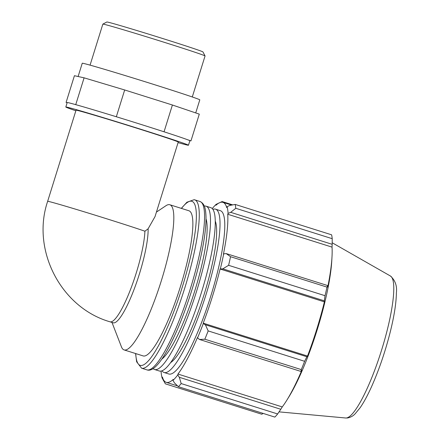 <?xml version="1.0" encoding="UTF-8"?>
<svg xmlns="http://www.w3.org/2000/svg" width="440" height="440" viewBox="0 0 440 440"><rect width="100%" height="100%" fill="white"/><g stroke="black" fill="none" stroke-linecap="round" stroke-linejoin="round"><path stroke-width="0.66" d="M67.16 102.685L66.088 102.449L67.127 102.8M74.404 104.275A64.235 1.089 17.3 0 1 81.455 106.276L74.404 104.275A64.235 1.089 17.3 0 0 68.42 102.724A64.235 1.089 17.3 0 0 67.199 102.564L65.813 107.019A64.235 1.089 17.3 0 1 67.034 107.179A64.235 1.089 17.3 0 1 133.425 126.946A64.235 1.089 17.3 0 1 188.469 145.222A64.235 1.089 17.3 0 1 178.068 142.615M110.655 115.011A64.235 1.089 17.3 0 1 123.035 118.822L110.655 115.011A64.235 1.089 17.3 0 0 81.455 106.276M75.763 104.577L84.095 77.831L124.674 89.969L172.398 105.006L199.298 114.136L190.965 140.882L187.198 139.601A64.235 1.089 17.3 0 1 189.613 140.58L190.965 140.882M116.347 116.71L124.674 89.969M66.088 102.449L74.421 75.708L84.095 77.831M157.377 129.641A64.235 1.089 17.3 0 1 167.838 133.029L157.377 129.641A64.235 1.089 17.3 0 0 123.035 118.822M164.065 131.753L172.398 105.006M167.838 133.029A64.235 1.089 17.3 0 1 187.198 139.601M189.613 140.58A64.235 1.089 17.3 0 1 189.855 140.767L188.469 145.222M148.115 228.784A53.532 10.357 107.5 0 1 134.722 287.7A53.532 10.357 107.5 0 1 113.157 322.8L110.005 321.811C60.813 307.659 31.141 249.871 47.652 201.328A53.532 0.907 -162.7 0 1 87.648 212.861A53.532 0.907 -162.7 0 1 144.92 231.215L148.115 228.784L155.029 216.596L178.25 142.038A53.532 0.907 17.3 0 0 127.408 125.257A53.532 0.907 17.3 0 0 76.032 110.204L47.652 201.328M156.426 212.097L165.902 205.744A76.098 14.724 107.5 0 1 169.598 204.688A76.098 14.724 107.5 0 1 169.84 204.754A76.098 14.724 107.5 0 1 161.013 281.76A76.098 14.724 107.5 0 1 124.097 349.916A76.098 14.724 107.5 0 1 121.434 346.841L111.98 322.432M199.496 339.477L204.842 339.213A101.464 19.635 -72.5 0 0 208.175 330.913L205.392 324.77L203.308 323.51A95.376 18.453 107.5 0 1 197.538 337.909L199.496 339.477L300.977 371.454L301.29 369.606L204.842 339.213M203.308 323.51L203.22 323.18A94.364 18.26 -72.5 0 0 220.094 269L222.811 268.846L228.608 265.315A101.464 19.635 -72.5 0 0 230.544 256.707L226.243 253.6L223.724 253.825A95.376 18.453 107.5 0 1 220.363 268.752M223.724 253.825L223.416 254.232A94.364 18.26 -72.5 0 0 227.733 214.253L228.091 213.411L230.703 212.333L235.774 208.296A101.464 19.635 -72.5 0 0 235.18 204.424L229.658 205.475L227.068 206.696A95.376 18.453 107.5 0 1 228.091 213.411M227.068 206.696L226.721 207.609A94.364 18.26 -72.5 0 0 222.943 202.34A94.364 18.26 -72.5 0 0 215.958 205.244L216.189 204.309L222.145 201.559L232.705 204.886M212.267 208.599A95.376 18.453 107.5 0 1 216.189 204.309M161.156 371.069L161.073 371.267A95.376 18.453 107.5 0 0 162.096 377.977L162.437 377.069A94.364 18.26 -72.5 0 0 166.221 382.338A94.364 18.26 -72.5 0 0 173.206 379.434L172.975 380.369L174.416 382.839L178.409 386.705A101.464 19.635 -72.5 0 0 181.181 383.57L179.322 377.295L177.782 374.935A95.376 18.453 107.5 0 1 172.975 380.369M177.782 374.935L177.958 374.055A94.364 18.26 -72.5 0 0 197.505 337.425L197.538 337.909M212.883 209.352A85.63 16.566 107.5 0 1 215.281 209.094A85.63 16.566 107.5 0 1 215.556 209.171L220.319 210.672A85.63 16.566 107.5 0 1 210.386 297.319A85.63 16.566 107.5 0 1 168.845 374.006L164.082 372.504A85.63 16.566 107.5 0 1 161.997 370.821M203.22 323.18L307.522 356.048L306.873 356.752L205.392 324.77M208.175 330.913L304.618 361.306L306.873 356.752M177.958 374.055L282.26 406.929L280.803 409.272L179.322 377.295M181.181 383.57L277.624 413.963L280.803 409.272M263.142 413.408L261.817 414.233L165.374 383.84L162.096 377.977M164.016 380.622L163.301 380.397M235.18 204.424L331.628 234.817A101.464 19.635 107.5 0 1 332.216 238.689L235.774 208.296M230.703 212.333L332.178 244.31L332.035 247.121A94.364 18.26 107.5 0 1 331.991 257.015A94.364 18.26 107.5 0 1 327.718 287.1L327.723 285.582L226.243 253.6M230.544 256.707L326.986 287.1L327.723 285.582M331.991 257.015L331.777 260.777A89.766 17.369 107.5 0 1 288.899 396.853L286.913 400.065A94.364 18.26 107.5 0 1 282.26 406.929M332.178 244.31L332.216 238.689M326.986 287.1A101.464 19.635 107.5 0 1 325.05 295.708L228.608 265.315M222.811 268.846L324.291 300.828L325.05 295.708M324.291 300.828L324.395 301.873A94.364 18.26 107.5 0 1 307.522 356.048M304.618 361.306A101.464 19.635 107.5 0 1 301.29 369.606M300.977 371.454L301.807 370.293A94.364 18.26 107.5 0 1 286.913 400.065M277.624 413.963A101.464 19.635 107.5 0 1 274.857 417.098L178.409 386.705M220.094 269L324.395 301.873M227.733 214.253L332.035 247.121M169.84 204.754L188.887 210.755A76.098 14.724 107.5 0 1 180.059 287.76A76.098 14.724 107.5 0 1 143.143 355.916L124.097 349.916M215.248 221.067A76.098 14.724 107.5 0 1 203.863 295.262A76.098 14.724 107.5 0 1 170.654 362.577M206.019 218.845A76.098 14.724 107.5 0 1 194.343 292.264A76.098 14.724 107.5 0 1 161.816 359.106M215.556 209.171A85.63 16.566 107.5 0 1 205.623 295.818A85.63 16.566 107.5 0 1 164.082 372.504M204.303 206.085A85.63 16.566 107.5 0 1 205.755 206.096A85.63 16.566 107.5 0 1 206.036 206.168A85.63 16.566 107.5 0 1 196.103 292.815A85.63 16.566 107.5 0 1 154.561 369.507A85.63 16.566 107.5 0 1 153.098 368.583M206.036 206.168L210.793 207.669A85.63 16.566 107.5 0 1 200.86 294.316A85.63 16.566 107.5 0 1 159.324 371.002L154.561 369.507M205.056 55.941L202.945 51.92A50.319 0.853 -162.7 0 0 159.423 37.494A50.319 0.853 -162.7 0 0 107.822 22.138A50.319 0.853 -162.7 0 0 106.876 22L102.856 24.112A53.532 0.907 17.3 0 1 102.856 24.112A53.532 0.907 17.3 0 1 103.862 24.255A53.532 0.907 17.3 0 1 158.757 40.59A53.532 0.907 17.3 0 1 205.056 55.941A53.532 0.907 17.3 0 1 205.056 55.957L192.286 96.976M75.856 110.776A64.235 1.089 17.3 0 1 65.813 107.019M78.117 76.516L82.247 63.245A61.556 1.04 17.3 0 1 83.418 63.399A61.556 1.04 17.3 0 1 147.048 82.335A61.556 1.04 17.3 0 1 199.799 99.853L195.723 112.926M144.92 231.215A53.532 10.357 107.5 0 1 130.537 289.443A53.532 10.357 107.5 0 1 110.005 321.811M199.953 201.476A88.275 17.083 107.5 0 1 189.712 290.802A88.275 17.083 107.5 0 1 146.889 369.864C151.547 371.597 157.548 366.421 164.896 354.338C173.305 340.23 181.472 321.349 189.398 297.704C194.183 283.223 198.066 269.187 201.036 255.591C204.584 239.168 206.234 226.039 205.986 216.211C205.645 210.337 205.332 203.924 199.953 201.476L194.189 199.683L186.934 202.208L181.313 208.368M135.57 353.529L136.642 361.807L141.597 368.198A88.275 17.083 -72.5 0 0 184.421 289.135A88.275 17.083 -72.5 0 0 194.662 199.81M181.489 208.423A86.014 16.643 107.5 0 1 191.587 201.223A86.014 16.643 107.5 0 1 175.466 307.208A86.014 16.643 107.5 0 1 135.746 353.584M345.714 418L347.507 417.978C350.554 417.395 353.078 416.026 355.08 413.864L360.069 407.831C363.995 402.166 368.043 394.614 372.218 385.176C379.22 369.193 385.105 351.945 389.879 333.427C394.075 316.877 396.242 303.353 396.385 292.848C397.216 285.984 395.241 280.379 390.456 276.029A74.492 14.416 107.5 0 1 381.255 351.164A74.492 14.416 107.5 0 1 345.714 418L279.054 411.868M141.597 368.198L146.889 369.864M166.221 382.338L177.59 385.924M222.943 202.34L231.66 205.084M390.456 276.029L332.195 242.764M90.068 65.137L102.845 24.123"/></g></svg>

